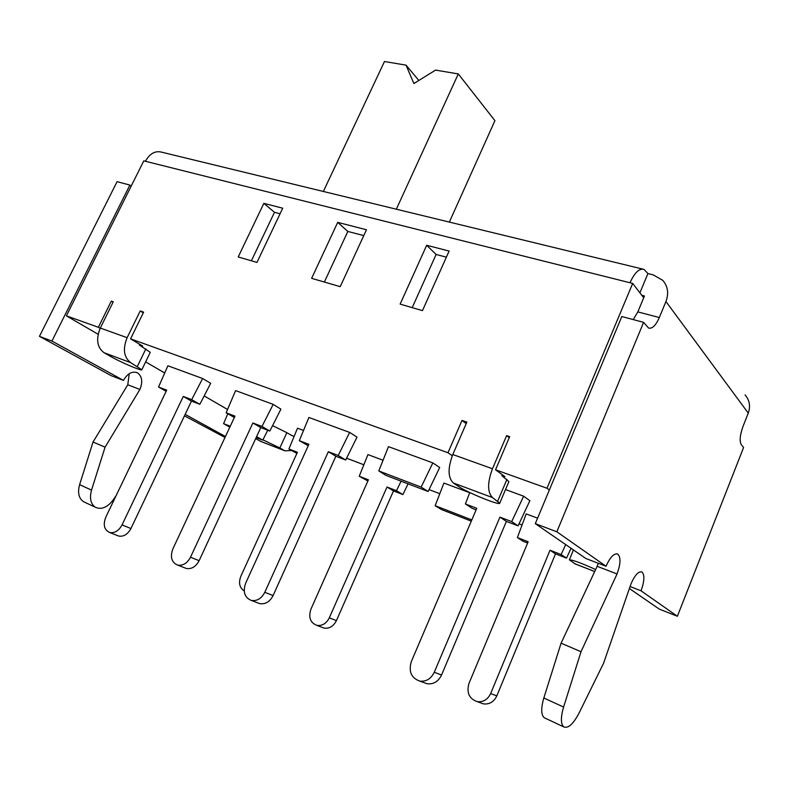 <?xml version="1.0" encoding="UTF-8"?>
<svg xmlns="http://www.w3.org/2000/svg" width="789" height="789" viewBox="0 0 789 789"><rect width="100%" height="100%" fill="white"/><g stroke="black" fill="none" stroke-linecap="round" stroke-linejoin="round"><path stroke-width="1.18" d="M323.362 191.471L384.47 61.512L406.039 65.142L413.88 83.535L435.567 70.103L458.301 73.929L396.325 209.203M418.841 80.458L406.039 65.142M449.355 222.084L494.93 120.668L458.301 73.929M363.778 235.595L347.831 231.443L324.358 282.048M280.085 213.76L274.483 212.3L251.395 260.794M446.387 257.155L436.09 254.472L412.213 307.631M632.679 283.419L143.795 160.857L66.404 315.837L98.359 327.297L111.279 301.132L113.271 301.802L100.311 328.056C95.824 339.191 97.067 347.416 104.049 352.722L110.776 356.539C120.697 362.259 141.862 371.274 141.823 369.755L130.678 362.654C123.784 357.338 122.601 349.014 127.137 337.682L140.205 310.965L143.628 312.138L130.579 338.856L447.974 452.728L462.009 420.438L466.871 422.095L452.797 454.523C447.698 468.173 447.876 477.661 453.33 482.976L458.705 486.557C467.413 492.622 499.684 505.749 499.733 503.204L492.543 497.593C487.336 492.306 487.306 482.69 492.474 468.755L506.627 435.617L509.674 436.652L495.531 469.79L547.014 488.253L632.679 283.419L643.706 297.778M424.038 682.643L427.135 683.747C433.496 684.487 438.299 681.578 441.544 675.029L506.39 521.391L518.077 525.859L529.883 500.699L523.649 496.202L505.522 489.555M469.771 492.543L465.402 503.964L472.098 508.294L476.132 509.832M432.836 462.906L388.464 446.643L378.789 470.954L421.139 487.099L432.836 462.906L439.69 467.532L428.131 491.498L421.139 487.099M349.655 432.411L308.893 417.47L299.317 440.666L308.884 444.315L245.645 583.249C242.716 591.849 244.61 597.579 251.326 600.439C256.997 601.287 261.494 598.575 264.808 592.292L328.332 451.722L338.215 455.49L349.655 432.411L357.003 437.136L345.681 460.007L338.215 455.49M378.789 470.954L386.028 475.412L428.131 491.498M166.144 391.305L158.54 387.024L167.889 365.771L202.635 378.513L210.683 383.326L199.844 404.303L191.471 401.098L130.935 528.531C127.71 534.37 123.626 536.885 118.666 536.047L117.364 535.544M269.848 431.041L261.987 426.445L273.181 404.372L280.914 409.156L269.848 431.041L260.794 427.579L199.124 560.693C195.869 566.719 191.599 569.313 186.303 568.465L184.744 567.863M234.343 417.48L226.137 412.785L235.605 390.604L273.181 404.372M480.491 702.821L483.41 703.867C489.397 704.587 493.865 701.924 496.814 695.888L555.495 553.858L566.522 558.139L571.058 548.296M537.585 518.166L526.194 513.895L517.387 537.575L523.087 541.264L527.614 543.029M322.011 627.344L323.855 628.044C329.23 628.882 333.412 626.417 336.41 620.637L393.494 490.916L402.883 494.565L408.091 483.844M367.891 480.974L359.242 476.25L367.93 454.592L383.05 460.253M469.702 492.721L443.921 483.065L435.163 505.69L441.367 509.516L471.299 521.144M336.41 620.637L329.309 617.826C326.281 623.655 322.06 626.15 316.655 625.302C310.215 622.57 308.302 617.205 310.915 609.197L368.404 479.811L359.242 476.25M329.309 617.826L387.014 487.02L396.463 490.689L401.088 481.172M267.757 430.242L262.757 440.124L256.159 437.57M296.911 453.399L288.912 448.98L297.512 428.21L303.528 430.459M422.47 310.619L400.141 304.12L426.681 245.28L449.119 251.06L422.47 310.619M256.967 262.412L238.209 256.958L263.851 203.345L282.718 208.207L256.967 262.412M340.227 286.663L311.635 278.339L337.712 222.37L366.461 229.767L340.227 286.663M644.426 295.974L641.802 295.293M639.899 292.818L647.917 273.576L644.021 269.394C639.307 268.132 634.632 272.59 629.987 282.748M642.67 269.069L161.607 152.159C155.196 150.521 149.802 153.549 145.423 161.262M465.402 503.964L476.783 508.303L411.365 661.468C408.436 671.429 411.217 677.968 419.718 681.104C426.129 681.834 430.981 678.895 434.266 672.277L499.93 517.12L511.706 521.608L523.649 496.202M506.39 521.391L499.93 517.12M518.077 525.859L511.706 521.608M257.796 602.904L259.709 603.634C265.351 604.482 269.808 601.8 273.093 595.577L335.858 456.249L345.681 460.007M308.252 445.706L299.317 440.666M335.858 456.249L328.332 451.722M202.635 378.513L191.678 399.648L183.275 396.443L122.048 524.912C118.794 530.81 114.671 533.344 109.691 532.516C104.207 529.952 102.905 524.863 105.765 517.229L166.706 390.131L158.54 387.024M199.844 404.303L191.678 399.648M191.471 401.098L183.275 396.443M261.987 426.445L252.884 422.973L190.504 557.221C187.21 563.307 182.91 565.93 177.594 565.082C171.538 562.379 169.97 556.985 172.87 548.897L234.964 416.148L226.137 412.785M260.794 427.579L252.884 422.973M447.974 452.728L452.284 455.766M130.579 338.856L142.701 346.085L139.298 344.961L150.265 352.348L141.823 369.755M100.164 328.362L98.359 327.297M227.538 409.491L204.183 395.91M164.714 372.98L145.64 361.895M98.142 334.289L66.404 315.837M291.24 435.301L294.129 436.396M522.062 525.02L519.014 523.857M439.808 493.697L429.038 489.594M363.847 464.77L346.578 458.192M547.014 488.253L549.341 490.028M499.733 503.204L508.895 481.606L501.873 475.678L504.901 476.635L495.531 469.79M517.387 537.575L528.147 541.747L468.982 683.392C466.378 692.594 469.1 698.669 477.138 701.618C483.164 702.348 487.671 699.656 490.65 693.561L550.012 550.229L561.117 554.539L565.703 544.607M555.495 553.858L550.012 550.229M566.522 558.139L561.117 554.539M435.163 505.69L471.822 519.912M402.883 494.565L396.463 490.689M393.494 490.916L387.014 487.02M230.25 426.238L223.583 423.654L227.814 413.742M262.757 440.124L256.603 436.623M229.816 427.155L223.583 423.654M244.215 590.961C239.521 587.795 238.386 582.903 240.823 576.295L297.414 452.275L288.912 448.98M140.205 310.965L143.263 312.898M462.009 420.438L466.191 423.654M139.604 344.241L139.308 344.852M255.666 438.635L261.366 441.662M291.565 450.509L284.947 450.854L279.848 447.955L286.861 432.688L291.693 435.469M502.258 474.702L501.893 475.55M506.627 435.617L509.23 437.698M573.425 549.933L569.352 559.855L575.378 564.017M426.681 245.28L436.09 254.472M263.851 203.345L274.483 212.3M337.712 222.37L347.831 231.443M111.279 301.132L113.054 302.236M131.211 186.076L129.879 185.08L117.078 181.657L39.45 336.341L111.279 375.712L123.469 380.406C127.414 373.522 132.01 370.968 137.256 372.743C142.109 376.126 142.987 381.689 139.9 389.45L105.075 447.176L91.534 490.117C89.364 498.184 90.636 503.895 95.351 507.248C101.574 509.96 107.62 507.376 113.488 499.516L116.269 495.344M129.218 373.68L127.788 384.766L139.9 389.45M159.289 405.605L163.116 397.626M185.178 414.363L225.437 436.514M129.879 185.08L51.936 341.055L123.469 380.406M184.478 415.842L224.993 437.461M39.45 336.341L51.936 341.055M127.788 384.766L93.043 442.008L105.075 447.176M93.043 442.008L79.61 484.633C77.46 492.642 78.752 498.323 83.486 501.686L84.946 502.366M647.917 273.576L653.174 274.858L662.701 280.292C667.898 286.239 668.973 293.321 665.936 301.516L659.328 317.543C655.777 325.512 652.197 329.013 648.588 328.027L643.607 322.356L556.847 531.796L606.031 566.265C610.183 557.034 614.108 552.99 617.797 554.125C620.913 557.281 620.667 563.898 617.047 573.978L581 651.734L563.593 707.052C560.614 717.359 560.673 723.977 563.78 726.906C568.149 728.671 573.209 724.115 578.968 713.236L603.536 663.332L631.032 583.781C634.948 574.944 638.597 571.019 641.97 572.015C644.781 574.934 644.475 581.197 641.043 590.803L630.086 586.523M598.259 563.267L597.165 566.295L617.047 573.978M643.607 322.356L621.821 316.537L535.297 523.649L585.832 558.484L606.031 566.265M641.043 590.803L677.376 616.268L743.593 447.501L741.236 444.552C739.392 441.031 739.964 435.025 742.972 426.543L748.258 413.12L665.936 301.516M677.376 616.268L659.308 609.118L629.405 588.515M556.847 531.796L535.297 523.649M644.435 296.033L637.837 311.892L633.251 319.594M581 651.734L561.087 643.173L543.838 697.979C540.899 708.187 541.027 714.775 544.223 717.734L545.258 718.227M597.165 566.295L561.087 643.173M745.063 394.904C749.609 400.171 750.674 406.246 748.258 413.12M569.352 559.855C572.38 559.746 581.138 562.971 595.646 569.53M272.58 425.626L286.861 432.688M262.905 439.828L279.848 447.955M100.311 328.056L127.137 337.682M452.797 454.523L492.474 468.755M441.544 675.029L434.266 672.277M273.093 595.577L264.808 592.292M130.935 528.531L122.048 524.912M199.124 560.693L190.504 557.221M496.814 695.888L490.65 693.561M130.678 362.654L104.049 352.722M260.005 441.1L284.681 450.716M492.543 497.593L453.33 482.976M574.333 563.563L594.719 571.502M79.61 484.633L91.534 490.117M637.837 311.892L659.328 317.543M563.593 707.052L543.838 697.979M497.711 501.133L506.952 479.377M137.335 366.461L145.876 348.876M419.718 681.104L427.135 683.747M259.709 603.634L251.326 600.439M118.666 536.047L109.691 532.516M186.303 568.465L177.594 565.082M477.138 701.618L483.41 703.867M323.855 628.044L316.655 625.302M284.947 450.854L260.271 441.238M594.699 571.542L574.54 563.691M137.256 372.743L136.083 372.3M95.351 507.248L83.486 501.686M617.797 554.125L616.978 553.809M641.97 572.015L641.27 571.749M563.78 726.906L544.223 717.734"/></g></svg>

